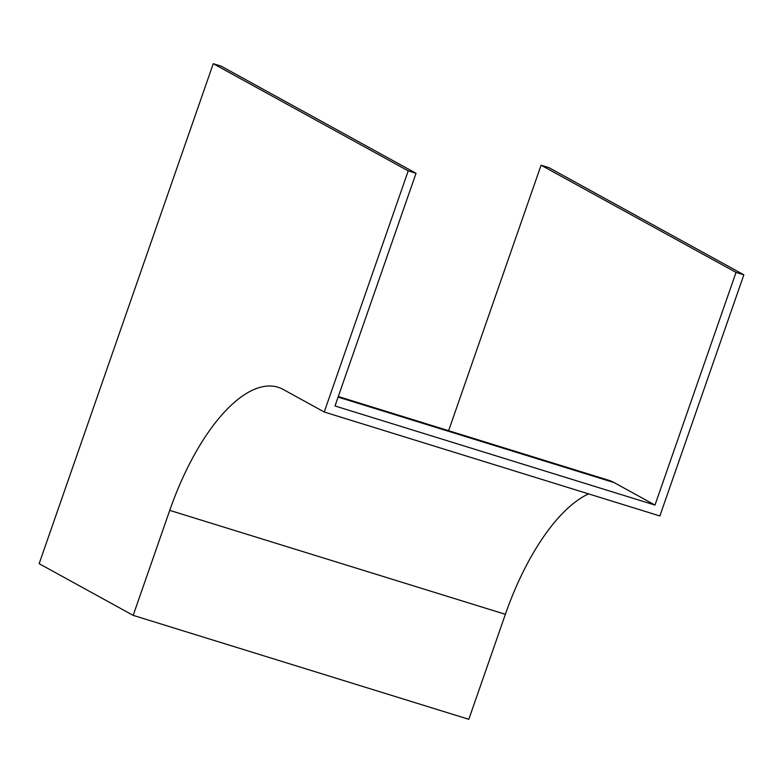 <?xml version="1.0" encoding="UTF-8"?>
<svg xmlns="http://www.w3.org/2000/svg" width="783" height="783" viewBox="0 0 783 783"><rect width="100%" height="100%" fill="white"/><g stroke="black" fill="none" stroke-linecap="round" stroke-linejoin="round"><path stroke-width="1.17" d="M588.63 493.887A163.383 67.299 -72.8 0 0 505.378 614.312L468.811 719.303L133.179 615.369L169.745 510.369A163.383 67.299 107.2 0 1 278.063 387.272A163.383 67.299 107.2 0 1 283.299 389.503L324.24 412.015L659.873 515.958L743.85 274.804L548.893 167.631L541.073 165.213L448.62 430.689M324.24 412.015L408.217 170.87L416.037 173.288L221.08 66.115L213.26 63.697L39.15 563.672L133.179 615.369M416.037 173.288L335.007 405.976L654.999 505.074L736.03 272.386L743.85 274.804M736.03 272.386L541.073 165.213M654.999 505.074L614.058 482.563A172.368 70.999 -72.8 0 0 608.528 480.214L338.305 396.521M213.26 63.697L408.217 170.87M169.745 510.369L505.378 614.312M614.058 482.563L338.099 397.098"/></g></svg>
